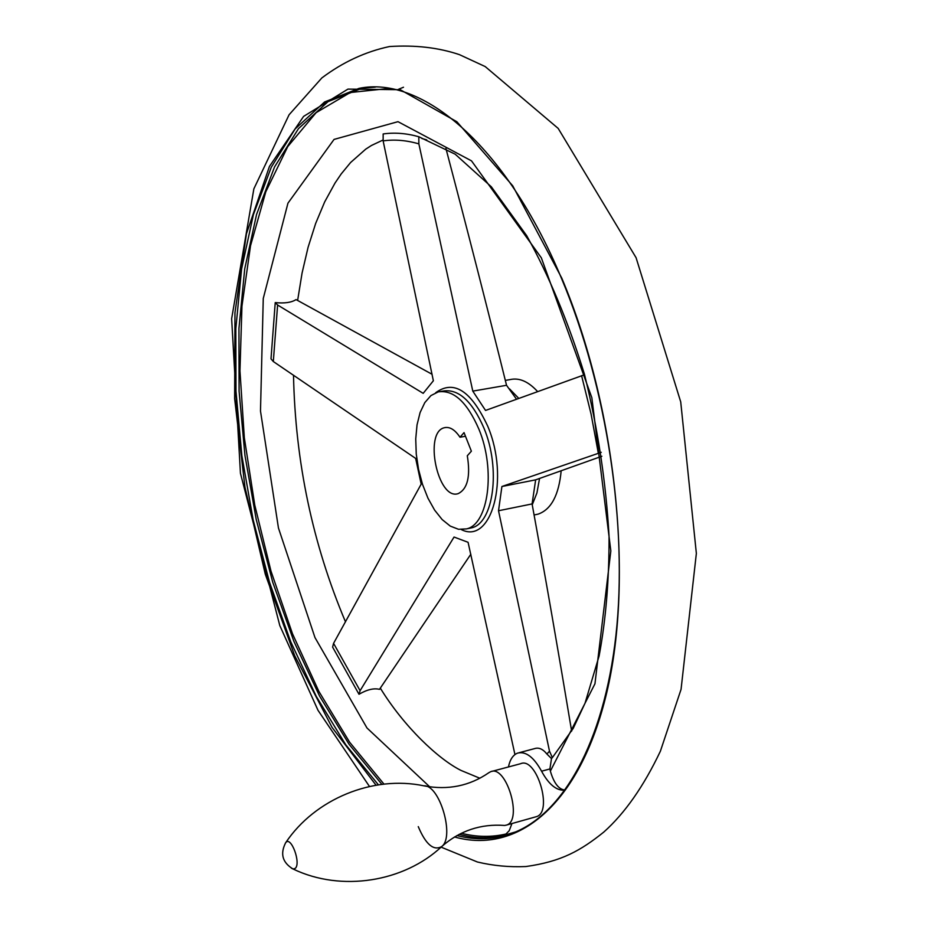 <?xml version="1.0" encoding="UTF-8"?>
<svg xmlns="http://www.w3.org/2000/svg" width="928" height="928" viewBox="0 0 928 928"><rect width="100%" height="100%" fill="white"/><g stroke="black" fill="none" stroke-linecap="round" stroke-linejoin="round"><path stroke-width="1.39" d="M515.434 831.964L505.006 835.003L509.217 830.711L511.954 823.542M601.251 452.319L501.909 486.504L535.653 479.846L601.854 456.263M571.648 731.136C558.517 652.303 545.328 576.566 532.08 503.927L498.522 510.748L549.504 751.193L552.369 757.619L573.202 728.41L585.023 703.227L599.117 655.945C605.903 619.498 609.209 579.524 609.046 536.024C605.984 482.142 597.806 428.295 584.501 374.46C568.423 322.225 549.156 275.964 526.686 235.666L491.33 186.795L455.207 154.21L418.806 136.741L418.864 143.875L472.793 391.117L506.537 385.294C487.664 309.175 467.468 230.214 445.916 148.422M514.947 754.557L468.072 542.3L454.047 537.045L360.099 690.687L358.997 694.272C367.07 689.585 373.903 687.95 379.482 689.353L470.844 554.213M426.718 139.884L421.869 138.492M478.906 429.188C495.877 469.73 488.441 524.506 466.471 528.902L458.513 529.285L450.277 526.106L442.169 519.576L434.606 510.098L427.947 498.162L422.518 484.381L418.551 469.429L416.254 454.036L415.732 438.944L417.032 424.885L420.094 412.554L424.804 402.613L430.94 395.583L438.213 391.894C453.49 389.586 467.051 402.01 478.906 429.188M432.1 374.297L296.067 299.593C291.438 302.54 284.49 303.549 275.233 302.586L277.611 305.01L423.191 393.344L433.364 380.77L383.136 140.894L383.16 133.957C394.562 132.333 406.452 133.261 418.806 136.741M552.369 757.619L551.487 758.57L549.91 768.952L550.362 771.122C553.981 783.394 558.934 789.693 565.21 790.018M358.997 694.272L332.607 647.118L333.57 643.359L421.184 484.138L415.663 458.42L273.319 361.537L270.999 358.869L275.233 302.586M561.173 470.809C558.865 495.158 551.174 509.611 538.066 514.147L535.421 514.692M505.366 380.399L510.307 379.552C519.355 377.545 528.473 381.57 537.66 391.628M519.1 752.724L534.598 748.618C538.785 747.226 542.88 749.024 546.882 754.012L551.487 758.57M584.57 374.726L485.541 410.443L472.793 391.117M498.522 510.748L501.909 486.504M516.56 399.272L506.537 385.294M532.08 503.927L535.653 479.846M460.01 437.25L464.035 432.61L471.378 451.194L467.306 455.764C470.624 476.308 467.584 488.94 458.188 493.626C437.691 500.749 423.446 431.694 444.582 427.68C449.848 426.567 454.987 429.757 460.01 437.25L465.473 436.241M535.456 816.93L536.523 816.628C553.262 811.884 536.488 756.401 520.608 763.709L491.712 771.423M508.44 766.957C509.994 759.51 513.056 754.893 517.615 753.107C525.793 751.077 533.786 757.097 541.569 771.203C548.831 784.589 556.661 790.923 565.094 790.192M441.89 846.394C459.963 830.641 480.89 823.658 504.681 825.456L506.584 825.05C523.032 820.398 506.247 764.452 490.668 771.702L488.94 772.641C469.626 785.993 447.969 790.401 423.957 785.842C373.137 775.112 315.068 798.753 285.662 842.74L285.314 843.262M440.707 391.465L443.236 391.036C458.56 388.716 472.155 401.116 484.01 428.249C501.004 468.744 493.487 523.473 471.459 527.87L468.907 528.403M435.661 392.741C453.769 379.471 471.146 390.653 487.768 426.288C510.006 478.604 491.457 545.165 461.286 529.563M429.792 786.898L366.978 727.981L314.975 637.571L278.446 527.997L260.49 411.023L263.262 298.468L287.947 203.174L334.057 139.409L397.996 121.672L471.517 160.869L541.337 257.833L591.844 397.683L610.833 550.93L594.952 683.797L550.362 771.122M549.504 751.193L546.882 754.012M273.319 361.537L277.611 305.01M383.136 140.894C394.574 139.27 406.476 140.267 418.864 143.875M581.578 375.654L591.078 414.074L598.316 453.212M360.099 690.687L333.57 643.359M506.607 833.866C491.759 837.381 476.679 837.184 461.355 833.251M383.972 784.114L349.659 742.261L318.93 691.499L292.506 633.801L270.976 571.08L254.782 505.157L244.331 437.807L239.958 370.84L241.953 306.147L250.525 245.723L265.814 191.748L287.761 146.578L316.112 112.671L350.262 92.533L389.203 88.427M398.762 89.169L403.506 87.244M376.049 785.204L332.05 727.401L294.663 655.609L265.28 574.188L244.98 487.235L234.645 398.704L234.958 312.724L246.465 233.67L269.433 166.448L303.607 116.394L347.942 89.111L400.246 89.703L456.866 121.742L512.72 185.809L561.788 278.145C616.331 407.253 633.836 578.84 606.819 692.346C579.803 806.316 516.884 854.502 454.511 836.963M378.392 784.833L345.715 744.697L316.286 696.429L290.719 641.758L269.526 582.355L253.124 519.784L241.837 455.59L235.99 391.326L235.828 328.593L241.582 269.097L253.39 214.646L271.278 167.237L295.127 128.946L324.591 101.964L359.02 88.38C421.034 75.319 505.899 144.374 561.579 278.597C607.098 386.883 628.001 526.547 615.937 635.297C603.745 744.163 561.823 814.807 512.616 833.089C494.52 839.678 475.96 840.501 456.959 835.536M381.884 784.357L349.114 744.326L319.603 696.128L293.967 641.526L272.716 582.158L256.256 519.599L244.946 455.404L239.088 391.14L238.948 328.384L244.725 268.865L256.58 214.391L274.537 166.959L298.468 128.644L328.025 101.639L362.546 88.044L359.02 88.38L375.283 87.151M507.256 834.91C491.504 838.912 475.484 838.726 459.186 834.342M367.233 87.383L362.546 88.044L367.256 87.371M541.569 771.203L549.91 768.952M418.273 826.639C425.79 844.468 433.608 851.104 441.74 846.533L441.74 846.533C454.975 836.824 439.582 784.578 423.957 785.842M291.438 868.19L293.051 868.991L295.116 868.469C301.472 863.701 290.94 835.142 285.662 842.74C279.966 853.818 282.425 862.576 293.051 868.991C341.434 892.295 404.19 881.902 441.74 846.533M539.551 478.477L536.929 492.954L532.243 504.809M509.518 388.878L518.833 398.448M468.826 528.415L466.471 528.902M479.892 778.256L461.065 770.449C438.492 759.255 404.098 726.856 380.329 688.158M345.494 621.864C312.632 544.063 295.301 461.842 293.503 375.179M297.633 300.417L302.076 273.029L308.096 247.254L315.659 223.439L324.672 201.921L335.008 183.071L341.191 173.954L350.622 162.493L365.713 149.164L371.467 145.464L382.986 140.047M441.09 847.136L477.41 861.996C493.093 865.754 509.24 867.274 525.874 866.543C561.8 861.532 580.905 850.408 603.745 832.114C624.811 813.322 643.684 786.364 660.376 751.228L681.059 689.353L696.36 553.413L680.723 401.905L636.074 257.694L558.18 128.412L485.205 66.572L459.418 54.636C438.468 47.583 415.164 44.88 389.516 46.539C365.435 51.666 342.873 62.13 321.854 77.929L289.072 114.782L253.866 188.825L231.64 318.71L240.445 473.303L279.804 625.565L318.002 710.303L369.472 786.48M506.584 825.05L536.523 816.628M445.788 427.46L444.582 427.68M538.066 514.147L534.168 514.959"/></g></svg>
